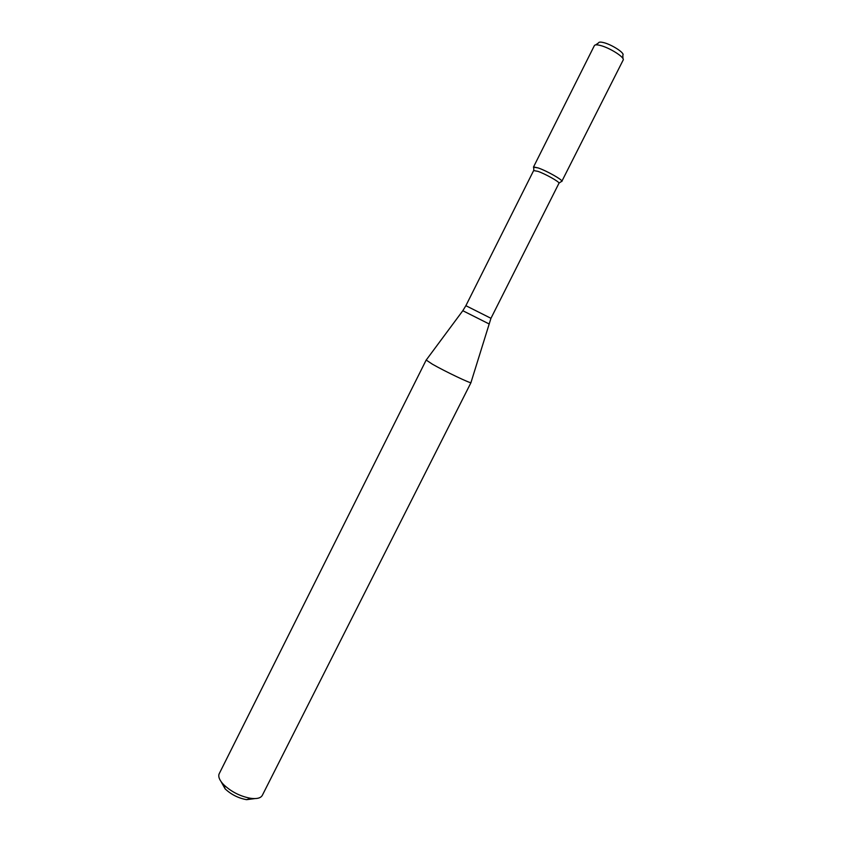 <?xml version="1.0" encoding="UTF-8"?>
<svg xmlns="http://www.w3.org/2000/svg" width="842" height="842" viewBox="0 0 842 842"><rect width="100%" height="100%" fill="white"/><g stroke="black" fill="none" stroke-linecap="round" stroke-linejoin="round"><path stroke-width="1.26" d="M561.919 181.419C563.287 180.241 547.163 171.031 538.333 167.99L533.46 167.116L533.723 167.811L533.681 166.948L538.333 167.99C546.595 170.842 561.772 179.335 561.919 181.156L623.164 60.045C625.206 57.53 609.292 47.457 599.872 45.352C596.746 44.605 594.915 44.679 594.389 45.573L594.315 45.794M490.96 318.308L465.879 305.688L533.639 170.568L537.985 171.368C545.342 173.947 558.877 181.493 559.035 183.103L490.96 318.308L470.983 382.489M432.356 364.165C445.008 371.438 471.531 384.068 471.004 382.584L262.315 795.353C260.746 798.121 256.863 799.111 250.674 798.311C240.402 796.406 231.445 791.901 223.793 784.797L222.362 783.249C219.12 779.376 218.067 776.187 219.225 773.682L426.178 360.039L432.356 364.165M221.109 781.671L225.14 788.891C231.234 794.564 238.381 798.163 246.569 799.668L254.779 798.605M595.652 44.889L598.536 42.921C598.809 41.984 600.388 41.858 603.261 42.521C611.502 44.331 625.269 53.246 622.827 55.14L622.964 58.635M465.879 305.688L462.816 310.719L488.749 323.77M559.035 183.103L561.919 181.156M533.828 170.431L533.681 166.948M462.805 310.719L426.262 359.987M246.569 799.668L250.674 798.311M225.14 788.891L223.793 784.797M533.46 167.116L594.389 45.573"/></g></svg>
